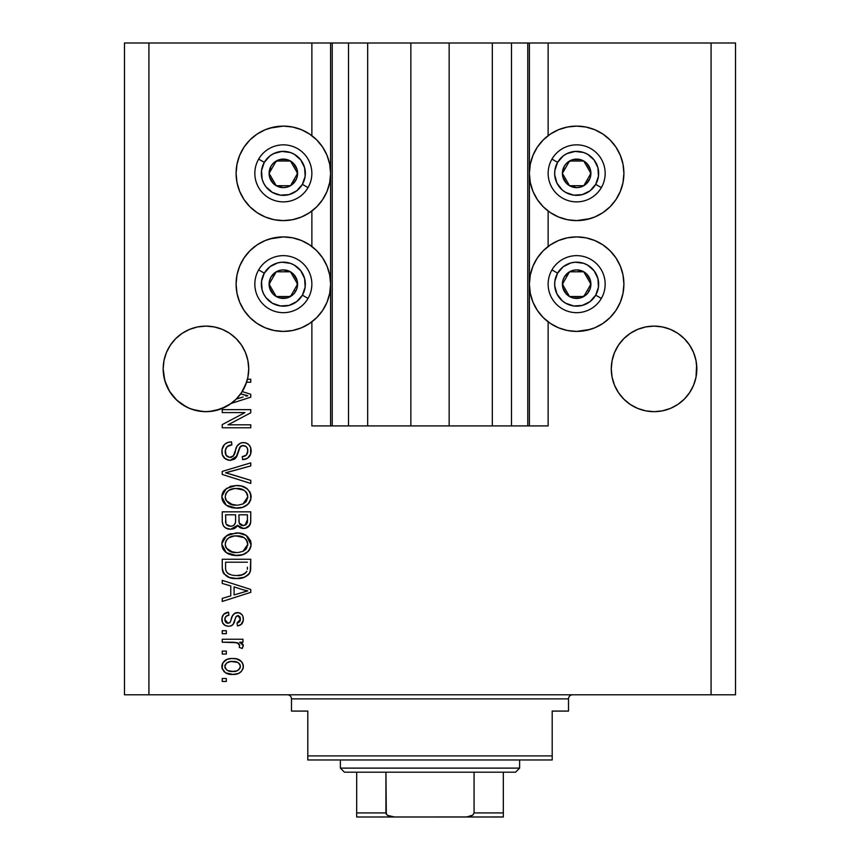 <?xml version="1.0" encoding="UTF-8"?>
<svg xmlns="http://www.w3.org/2000/svg" width="860" height="860" viewBox="0 0 860 860"><rect width="100%" height="100%" fill="white"/><g stroke="black" fill="none" stroke-linecap="round" stroke-linejoin="round"><path stroke-width="1.29" d="M332.111 425.926L311.868 425.926L311.868 321.844L311.868 425.926L330.606 425.926L330.606 43L311.868 43L311.868 135.676L311.868 43L148.92 43L148.92 694.794L711.08 694.794L711.08 43L529.394 43L529.394 425.926L527.771 425.926L527.771 43L449.146 43L449.146 425.926L410.854 425.926L410.854 43L332.229 43L332.229 425.926L330.606 425.926L330.606 43L332.229 43L332.229 425.926L348.526 425.926L348.526 43L348.526 425.926L367.671 425.926L367.671 43L367.671 425.926L410.854 425.926L410.854 43L449.146 43L449.146 425.926L492.329 425.926L492.329 43L492.329 425.926L511.474 425.926L511.474 43L511.474 425.926L527.771 425.926L332.229 425.926M311.868 246.476L311.868 211.044L311.868 246.476M332.111 43L148.92 43L148.92 694.794L124.474 694.794L124.474 43L124.474 694.794L735.526 694.794L711.08 694.794L711.08 43L735.526 43L735.526 694.794L735.526 43L548.132 43L548.132 135.676L548.132 43L527.771 43L527.771 425.926M527.889 43L529.394 43L529.394 425.926L548.132 425.926L548.132 321.844L548.132 425.926L527.889 425.926M548.132 246.476L548.132 211.044L548.132 246.476M527.771 43L332.229 43M236.21 338.668A42.774 42.774 0 0 0 222.321 329.38L229.706 333.325L222.321 329.38L214.291 326.94A42.774 42.774 0 0 0 214.312 326.95L205.948 326.123A42.774 42.774 0 0 0 205.927 326.123M166.442 352.503A42.774 42.774 0 0 0 166.421 352.546L170.387 345.129L175.698 338.646L170.387 345.129L175.698 338.646L182.18 333.325L175.698 338.646L182.18 333.325L189.576 329.38L197.606 326.94L189.576 329.38L182.18 333.325L189.576 329.38A42.774 42.774 0 0 0 175.687 338.668M189.576 329.38L182.18 333.325L189.576 329.38L197.606 326.94L205.948 326.123L214.291 326.94L205.948 326.123L214.291 326.94L222.321 329.38L229.706 333.325L222.321 329.38L229.706 333.325L236.188 338.646L241.509 345.129L245.465 352.525L247.895 360.555A42.774 42.774 0 0 0 247.895 360.534L245.465 352.525A42.774 42.774 0 0 0 245.455 352.503M197.606 326.94L205.948 326.123L214.291 326.94L222.321 329.38L229.706 333.325L236.188 338.646L241.509 345.129L245.465 352.525L247.895 360.555L248.723 368.897A42.774 42.774 0 0 1 247.444 379.26L250.754 379.26L250.754 382.227L246.594 382.227A42.774 42.774 0 0 1 242.219 391.569L250.754 394.299L250.754 397.18L231.157 403.447L220.826 408.994L209.367 411.531L203.487 411.596L191.984 409.328L186.566 407.027L176.934 400.33L169.484 391.257L164.787 380.518L163.174 368.897A42.774 42.774 0 0 1 205.948 326.123A42.774 42.774 0 0 1 248.723 368.897L247.895 377.239L245.465 385.258L241.509 392.654L236.188 399.137L229.706 404.458L222.321 408.414L214.291 410.844L205.948 411.671L197.606 410.844L189.576 408.414L182.18 404.458L175.698 399.137L170.387 392.654L166.431 385.258L163.991 377.239L163.174 368.897L163.991 360.555A42.774 42.774 0 0 0 163.991 360.555L166.431 352.525L163.991 360.555L166.431 352.525L170.387 345.129L166.431 352.525M654.073 326.123A42.774 42.774 0 0 0 654.03 326.123L662.393 326.94L670.424 329.38L677.82 333.325L670.424 329.38L662.393 326.94L654.051 326.123L662.393 326.94L654.051 326.123L662.393 326.94L670.424 329.38L677.82 333.325L670.424 329.38L677.82 333.325L684.323 338.668A42.774 42.774 0 0 0 670.424 329.38L677.82 333.325L684.302 338.646L689.612 345.129L693.568 352.525A42.774 42.774 0 0 0 693.558 352.503M614.545 352.503A42.774 42.774 0 0 0 614.524 352.546L618.49 345.129L623.812 338.646L618.49 345.129L623.812 338.646L630.294 333.325L623.812 338.646L630.294 333.325L637.679 329.38L645.709 326.94A42.774 42.774 0 0 0 645.677 326.95L637.679 329.38L630.294 333.325L637.679 329.38A42.774 42.774 0 0 0 623.79 338.668M684.302 338.646L689.612 345.129L693.568 352.525L696.009 360.555A42.774 42.774 0 0 0 695.998 360.534L693.568 352.525L696.009 360.555L696.826 368.897L696.621 364.704L696.009 377.239L693.568 385.258L689.612 392.654L684.302 399.137L677.82 404.458L670.424 408.414L662.393 410.844L654.051 411.671L645.709 410.844L637.679 408.414L630.294 404.458L623.812 399.137L618.49 392.654L614.534 385.258L612.105 377.239L611.277 368.897A42.774 42.774 0 0 1 654.051 326.123A42.774 42.774 0 0 1 696.826 368.897L696.009 377.239L693.568 385.258L689.612 392.654L684.302 399.137L677.82 404.458L670.424 408.414L662.393 410.844L654.051 411.671L645.709 410.844L637.679 408.414L630.294 404.458L623.812 399.137L618.49 392.654L614.534 385.258L612.105 377.239L611.277 368.897L612.105 360.555A42.774 42.774 0 0 0 612.105 360.555L614.534 352.525L612.105 360.555L614.534 352.525L618.49 345.129L614.534 352.525M611.481 364.704L612.105 360.555M248.518 373.089L248.723 369.284M590.368 218.58L576.651 220.611A47.257 47.257 0 0 1 529.394 173.354A47.257 47.257 0 0 1 576.651 126.108L585.875 127.011L591.841 128.613M590.368 329.38L576.651 331.412A47.257 47.257 0 0 1 529.394 284.165A47.257 47.257 0 0 1 576.651 236.908A47.257 47.257 0 0 1 623.909 284.165A47.257 47.257 0 0 1 576.651 331.412L567.439 330.509L558.57 327.821L550.4 323.457L543.24 317.577L537.36 310.417L532.996 302.247L530.308 293.378L529.394 284.165L530.308 274.942L532.996 266.073L537.36 257.914L543.24 250.744L550.4 244.874L558.57 240.51L567.439 237.811L576.651 236.908L585.875 237.811L591.841 239.413M269.631 128.14L283.348 126.108A47.257 47.257 0 0 1 330.606 173.354A47.257 47.257 0 0 1 283.348 220.611A47.257 47.257 0 0 1 236.091 173.354A47.257 47.257 0 0 1 283.348 126.108L292.561 127.011L301.43 129.699L309.6 134.063L316.76 139.944L322.64 147.103L327.004 155.273L329.692 164.142L330.606 173.354L329.692 182.578L327.004 191.447L322.64 199.606L316.76 206.776L309.6 212.646L301.43 217.01L292.561 219.708L283.348 220.611L274.125 219.708L268.159 218.107M269.631 238.94L283.348 236.908A47.257 47.257 0 0 1 330.606 284.165A47.257 47.257 0 0 1 283.348 331.412L274.125 330.509L268.159 328.907M637.679 329.38L630.294 333.325L637.679 329.38L645.709 326.94L654.051 326.123L645.709 326.94M222.245 412.596L244.939 412.596L222.245 412.596L222.245 409.629L250.754 409.629L250.754 412.789L228.029 424.818L250.754 424.818L250.754 427.775L222.245 427.775L222.245 424.603L244.939 412.596L222.245 424.603L222.245 427.775L250.754 427.775L250.754 424.818L228.029 424.818L250.754 412.789L250.754 409.629L222.245 409.629L222.245 412.596L222.245 409.629L250.754 409.629L250.754 412.789M230.179 460.369L225.32 458.885L222.342 454.779L222.009 449.49L224.525 444.459L227.75 442.481L231.501 441.846L231.867 444.813L227.04 446.77L225.309 450.317L226.105 455.284L229.555 457.38L233.329 455.961L237.059 446.071L240.381 443.147L243.315 442.588L246.454 443.158L249.067 444.964L250.668 447.705L250.604 454.252L247.508 458.251L242.606 459.627L242.24 456.66L246.347 455.09L247.798 450.962L247.25 448.038L246.035 446.48L242.466 445.598L239.639 447.49L235.876 457.821L234.285 459.262L230.179 460.369L236.984 455.972L240.349 446.49L243.251 445.555C246.325 445.942 247.852 447.748 247.798 450.962C247.658 454.499 245.809 456.402 242.24 456.66L242.606 459.627C248.024 459.208 250.862 456.284 251.131 450.866C250.937 445.781 248.336 443.018 243.315 442.588C238.844 443.083 236.231 445.641 235.479 450.285C235.199 454.144 233.404 456.52 230.093 457.402C226.803 456.993 225.169 455.069 225.202 451.64C225.47 447.469 227.696 445.19 231.867 444.813L231.501 441.846C225.46 442.212 222.245 445.383 221.869 451.382L221.869 451.382C222.03 456.843 224.793 459.842 230.179 460.369M230.072 474.021L250.754 480.364L250.754 483.449L222.245 474.462L222.245 471.398L250.754 462.873L250.754 465.926L225.578 472.774L250.754 480.364L250.754 483.449L250.754 480.364L225.578 472.774L250.754 465.926L250.754 462.873L222.245 471.398L222.245 474.462L222.245 471.398L250.754 462.873L250.754 465.926L230.061 471.635M221.869 496.844L223.019 492.07L224.471 490.06L230.996 486.222L236.124 485.545L241.359 486.072L247.282 488.824L250.41 492.995L250.819 499.423L248.056 504.164L242.843 507.228L235.113 508.099L228.556 506.604L225.277 504.454L222.987 501.584L221.869 496.844L226.234 505.239L236.468 508.142C244.767 508.357 249.647 504.594 251.131 496.865C249.604 488.974 244.605 485.212 236.124 485.545L226.341 488.437L221.891 496.22L221.891 497.456M221.891 544.864L222.149 541.789L224.471 537.468L229.77 534.028L238.757 533.071L246.218 535.436L250.41 540.402L251.045 545.552L249.851 549.217L248.056 551.561L242.843 554.625L235.113 555.506L228.556 554.012L225.277 551.862L222.987 548.992L221.869 544.251L226.234 552.636L236.468 555.538C244.767 555.754 249.647 552.002 251.131 544.262C249.604 536.382 244.605 532.609 236.124 532.953L226.352 535.834L221.891 543.627M222.245 583.446L230.759 585.929L222.245 583.446L222.245 580.36L250.754 589.466L250.754 592.346L222.245 601.462L222.245 598.388L230.759 595.894L230.759 585.929L230.759 595.894L222.245 598.388L222.245 601.462L250.754 592.346L250.754 589.466L222.245 580.36L222.245 583.446L222.245 580.36L250.754 589.466L250.754 592.346L222.245 601.462L222.245 598.388M226.32 681.453L222.245 681.453L222.245 678.497L226.32 678.497L226.32 681.453L226.32 678.497L222.245 678.497L222.245 681.453L222.245 678.497L226.32 678.497L226.32 681.453L222.245 681.453L226.32 681.453M294.077 238.145L301.172 240.402M301.43 240.51L309.6 244.874L316.76 250.744L322.64 257.914L327.004 266.073L329.692 274.942L330.606 284.165L329.692 293.378L327.004 302.247L322.64 310.417L316.76 317.577L309.6 323.457L301.43 327.821L292.561 330.509L283.348 331.412A47.257 47.257 0 0 1 236.091 284.165A47.257 47.257 0 0 1 283.348 236.908L292.561 237.811L301.43 240.51L309.6 244.874M299.989 328.391L292.561 330.509M274.125 330.509L265.267 327.821L257.097 323.457L249.938 317.577L244.057 310.417L240.961 305.063M249.938 317.577L244.057 310.417L239.693 302.247L237.005 293.378L236.091 284.165L237.005 274.942L239.693 266.073L244.057 257.914L249.938 250.744L257.097 244.874L262.44 241.778M294.077 127.334L301.172 129.591M299.989 217.58L292.561 219.708M274.125 219.708L265.267 217.01L257.097 212.646L249.938 206.776L244.057 199.606L240.961 194.263M249.938 206.776L244.057 199.606L239.693 191.447L237.005 182.578L236.091 173.354L237.005 164.142L239.693 155.273L244.057 147.103L249.938 139.944L257.097 134.063L262.44 130.978M565.923 330.186L558.828 327.929M560.01 239.94L567.439 237.811M585.875 237.811L594.733 240.51L602.903 244.874L610.062 250.744L615.943 257.914L619.039 263.257M610.062 250.744L615.943 257.914L620.307 266.073L622.995 274.942L623.909 284.165L622.995 293.378L620.307 302.247L615.943 310.417L610.062 317.577L602.903 323.457L597.56 326.542M565.923 219.375L558.828 217.118M558.57 217.01L550.4 212.646L543.24 206.776L537.36 199.606L532.996 191.447L530.308 182.578L529.394 173.354L530.308 164.142L532.996 155.273L537.36 147.103L543.24 139.944L550.4 134.063L558.57 129.699L567.439 127.011L576.651 126.108A47.257 47.257 0 0 1 623.909 173.354A47.257 47.257 0 0 1 576.651 220.611L567.439 219.708L558.57 217.01L550.4 212.646M560.01 129.129L567.439 127.011M585.875 127.011L594.733 129.699L602.903 134.063L610.062 139.944L615.943 147.103L619.039 152.456M610.062 139.944L615.943 147.103L620.307 155.273L622.995 164.142L623.909 173.354L622.995 182.578L620.307 191.447L615.943 199.606L610.062 206.776L602.903 212.646L597.56 215.742M232.823 674.423L225.46 672.799L222.095 668.349L222.804 662.866L227.072 659.362L231.673 658.513L236.35 658.835L241.305 661.361L243.133 664.597L243.133 668.295L241.337 671.488L238.284 673.53L232.823 674.423C238.79 674.67 242.294 672.015 243.348 666.457C242.273 660.824 238.693 658.179 232.608 658.502C226.546 658.19 222.966 660.846 221.869 666.457L221.869 666.457C222.998 672.154 226.642 674.81 232.823 674.423L233.759 674.401M226.32 654.051L222.245 654.051L222.245 651.095L226.32 651.095L226.32 654.051L226.32 651.095L222.245 651.095L222.245 654.051L222.245 651.095L226.32 651.095L226.32 654.051L222.245 654.051L226.32 654.051M237.22 642.732L222.245 642.205L222.245 639.238L242.982 639.238L242.982 642.205L239.671 642.205L243.262 645.032L242.24 648.494L239.274 647.386L239.596 644.903L238.542 643.334L232.995 642.205L237.231 642.732L239.65 645.376L239.274 647.386L242.24 648.494L243.348 645.699L239.671 642.205L242.982 642.205L242.982 639.238L222.245 639.238L222.245 642.205L222.245 639.238L242.982 639.238L242.982 642.205M226.32 633.68L222.245 633.68L222.245 630.724L226.32 630.724L226.32 633.68L226.32 630.724L222.245 630.724L222.245 633.68L222.245 630.724L226.32 630.724L226.32 633.68L222.245 633.68L226.32 633.68M228.556 626.274L225.169 625.489L222.503 622.608L221.966 617.921L223.665 614.32L228.534 612.202L228.91 615.169L225.922 616.437L224.836 619.469L225.868 622.436L228.05 623.317L230.05 622.489L232.372 616.104L234.565 613.352L238.682 612.686L241.864 614.502L243.025 616.684L243.273 620.404L240.95 624.704L237.424 625.908L237.059 622.941L239.542 621.834L240.392 619.254L239.897 616.803L237.854 615.534L235.995 616.728L233.081 624.457L231.039 625.886L228.556 626.274C232.318 625.951 234.447 623.79 234.941 619.802L236.134 616.48L237.854 615.534L240.392 619.254L237.059 622.941L237.424 625.908C241.305 625.36 243.283 623.102 243.348 619.146C243.294 615.158 241.327 612.965 237.435 612.578C233.705 613.298 231.587 615.717 231.082 619.845L229.932 622.64L228.05 623.317L224.836 619.469C224.954 616.899 226.309 615.459 228.91 615.169L228.534 612.202C224.309 612.739 222.084 615.093 221.869 619.275L221.869 619.264C222.03 623.618 224.256 625.951 228.556 626.274L228.556 626.274M222.245 567.654C223.406 575.404 228.212 579.016 236.661 578.5L229.566 577.511L223.858 573.77L222.288 568.933L222.245 559.247L250.754 559.247L250.658 569.578L249.335 573.62L244.562 577.189L236.661 578.5C242.724 578.974 247.25 576.737 250.228 571.825L250.754 559.247L222.245 559.247L222.245 567.654L222.245 559.247L250.754 559.247M222.245 520.622C222.288 526.137 225.073 529.008 230.62 529.255L225.675 528.019L223.245 525.621L222.256 521.482L222.245 511.84L250.754 511.84L250.679 522.181L248.992 526.266L246.519 527.943L242.703 528.459L239.413 527.255L237.607 525.331L234.748 528.373L230.62 529.255L237.607 525.331L243.584 528.513C248.336 528.083 250.733 525.471 250.754 520.687L250.754 511.84L222.245 511.84L222.245 520.622L222.245 511.84L250.754 511.84L250.754 520.687M148.92 43L124.474 43L148.92 43M265.267 327.821L257.097 323.457M239.693 302.247L237.005 293.378M237.005 274.942L239.693 266.073L244.057 257.914L249.938 250.744M257.097 244.874L265.267 240.51L274.125 237.811M309.6 323.457L301.43 327.821M265.267 217.01L257.097 212.646M239.693 191.447L237.005 182.578M237.005 164.142L239.693 155.273L244.057 147.103L249.938 139.944M257.097 134.063L265.267 129.699L274.125 127.011M301.43 129.699L309.6 134.063M309.6 212.646L301.43 217.01M594.733 240.51L602.903 244.874M620.307 266.073L622.995 274.942M622.995 293.378L620.307 302.247L615.943 310.417L610.062 317.577M602.903 323.457L594.733 327.821L585.875 330.509M558.57 327.821L550.4 323.457M550.4 244.874L558.57 240.51M594.733 129.699L602.903 134.063M620.307 155.273L622.995 164.142M622.995 182.578L620.307 191.447L615.943 199.606L610.062 206.776M602.903 212.646L594.733 217.01L585.875 219.708M550.4 134.063L558.57 129.699M221.923 665.479L222.095 664.587M222.407 663.662L222.783 662.888M223.955 661.361L225.384 660.19M228.921 658.835L230.716 658.577M236.167 658.803L239.843 660.179M237.801 659.222L238.725 659.577M239.875 660.19L241.273 661.329M242.273 662.576L243.305 665.522M242.971 664.038L243.294 665.479M243.337 665.984L243.337 666.93M243.294 667.424L243.143 668.263M243.133 668.306L242.821 669.241M243.133 668.295L241.37 671.456M241.327 671.509L239.94 672.67M236.511 674.057L234.673 674.337M230.931 674.347L231.867 674.401M227.223 673.616L226.438 673.305M223.987 671.649L226.287 673.24M222.31 669.037L222.095 668.36M222.095 668.338L221.923 667.457M221.891 666.941L221.891 665.984M233.888 661.501L232.619 661.458C236.736 661.114 239.327 662.748 240.392 666.382C239.392 670.112 236.801 671.8 232.619 671.456L236.855 670.854M227.62 670.531L232.619 671.456C228.513 671.811 225.911 670.166 224.836 666.532L226.546 669.832M227.556 662.415L230.028 661.652L226.481 663.135L224.836 666.532C225.836 662.802 228.438 661.103 232.619 661.458L229.308 661.791M229.265 661.802L230.028 661.652L229.265 661.802M238.962 669.585L240.392 666.382L239.585 663.995L240.112 664.941M239.585 663.995L238.07 662.641M238.693 663.082L237.124 662.168M237.618 662.393L231.329 661.501M236.468 670.972L238.607 669.886M237.672 670.488L239.962 668.263M227.545 662.426L226.631 663.017M242.069 643.452L242.993 644.419M242.24 648.494L239.274 647.386L239.596 644.903L239.274 647.386M238.134 643.076L237.231 642.732M222.245 642.205L234.06 642.237M222.267 616.62L222.525 615.953M222.826 615.394L223.224 614.825M223.665 614.32L224.481 613.642M224.525 613.621L225.202 613.212M225.911 612.89L227.212 612.46M228.534 612.202L228.91 615.169L225.954 616.405M224.922 618.469L224.933 620.619M227.115 623.188L229.738 622.801M230.147 622.328L230.856 620.576M230.856 620.565L231.071 619.845M231.458 618.63L231.781 617.641M231.813 617.555L232.297 616.287M232.963 614.943L234.565 613.352L237.446 612.578M235.296 612.976L236.306 612.675M239.886 613.04L240.961 613.653M243.273 620.393L243.326 619.78M243.004 621.662L242.541 622.79M241.864 623.833L238.682 625.682M237.424 625.908L237.059 622.941L238.413 622.608M239.542 621.834L240.198 620.651M240.23 620.565L240.359 618.62M240.155 617.426L239.897 616.803M238.478 615.62L235.995 616.728M235.876 616.996L235.393 618.351M235.275 618.695L236.134 616.48M234.576 620.995L233.92 622.855M233.705 623.371L233.425 623.941L233.705 623.371M233.2 624.306L232.168 625.306M231.329 625.768L230.706 625.994M225.47 625.639L223.632 624.306M224.514 625.08L222.966 623.468M222.794 623.199L222.514 622.618M222.256 621.941L221.966 620.63M225.933 612.879L224.546 613.61M221.869 619.275L221.891 619.952M235.231 618.834L235.543 617.867M228.05 623.317L225.976 622.554M225.073 621.146L224.89 620.318M243.176 592.153L247.787 590.906L242.391 589.584L247.787 590.906L246.1 591.325M234.092 586.896L242.391 589.584L234.092 586.896L234.092 594.916L234.092 586.896M247.787 590.906L234.092 594.916L247.787 590.906M250.658 569.567L250.754 567.288M250.636 569.825L250.507 570.707M249.335 573.62L248.024 575.103M246.347 576.308L241.982 577.984M240.714 578.221L238.736 578.436M235.145 578.468L234.167 578.404M233.071 578.286L234.092 578.393M229.523 577.501L228.609 577.157M223.837 573.749L223.439 573.104M223.213 572.674L222.783 571.567M222.751 571.47L222.45 570.18M222.417 570.029L222.256 568.288M228.061 576.931L231.544 578.038M247.325 569.266L247.422 567.213M246.078 572.47L246.863 571.244C244.391 574.512 241.004 575.942 236.694 575.544L242.445 574.781L246.078 572.47L241.735 574.996M232.286 575.136L233.382 575.329M229.222 574.19L229.727 574.405C226.707 573.061 225.32 570.696 225.578 567.299L225.578 562.214L247.422 562.214L225.578 562.214L225.578 567.299M225.804 569.879L226.126 571.051M226.374 571.631L228.244 573.652M227.212 572.803L227.803 573.341M227.943 573.437L231.415 574.942M227.427 535.135L228.577 534.533M229.878 533.985L230.996 533.63M238.822 533.082L241.316 533.458M246.325 535.511L251.109 544.917M250.819 546.82L250.421 548.024M249.024 550.486L248.078 551.55M246.325 552.958L245.68 553.356M242.853 554.625L241.961 554.893M241.617 554.979L240.338 555.237M239.037 555.42L237.801 555.506M235.124 555.506L236.468 555.538M233.716 555.399L231.125 554.915M229.394 554.356L227.846 553.657M224.471 551.067L222.998 549.013M222.966 548.938L222.149 546.734M222.127 546.637L221.966 545.735M221.955 542.8L222.127 541.854M222.149 541.757L223.009 539.489M223.041 539.435L224.449 537.489M222.149 541.789L221.934 543.015M248.766 550.798L249.851 549.217M251.109 543.606L251.055 542.95M250.819 541.649L250.41 540.402M246.433 548.562L247.798 544.294L246.207 539.575L243.928 537.575L236.081 535.92C242.66 535.457 246.562 538.252 247.798 544.294L243.004 551.346L245.788 549.368M245.756 549.411L243.004 551.346L238.209 552.518M226.201 548.003L229.942 551.357L236.554 552.582C230.179 552.905 226.395 550.12 225.202 544.229L226.201 548.003L232.727 552.238M231.523 551.948L230.373 551.539M228.814 537.769L226.158 540.564L225.202 544.229C226.32 538.5 229.942 535.726 236.081 535.92L232.995 536.167M228.771 537.801L234.167 536.006L229.91 537.145M225.438 546.175L225.75 547.1M227.32 539.026L226.836 539.586M226.158 540.564L225.449 542.305M250.744 521.472L250.443 523.611M250.196 524.374L249.905 525.009M249.862 525.084L245.078 528.373M241.929 528.341L240.241 527.75M240.155 527.707L239.478 527.298M238.736 526.707L237.951 525.825M237.102 526.298L234.801 528.341M233.565 528.846L232.77 529.05M228.889 529.126L227.233 528.728M226.965 528.631L224.299 526.976M225.653 528.008L223.256 525.632M222.321 522.332L222.256 521.493M235.575 520.268L235.565 520.827L235.575 520.268C235.823 523.966 234.156 525.965 230.587 526.288C234.156 525.965 235.823 523.966 235.575 520.268L235.575 514.807L235.575 520.268M235.489 521.956L235.565 520.827M227.459 525.492L230.587 526.288L226.309 524.31M247.336 521.773L247.422 519.655C247.874 523.192 246.444 525.159 243.122 525.546L246.1 524.611L247.272 522.299M241.832 525.417L243.122 525.546L239.177 522.955L238.908 514.807L247.422 514.807L247.422 519.655L247.422 514.807L238.908 514.807L239.177 522.955L241.649 525.374M245.1 525.202L247.422 519.655M239.736 524.073L240.66 524.965M225.578 514.807L235.575 514.807L225.578 514.807L225.933 523.557L225.578 514.807M226.664 524.783L228.459 525.965L231.716 526.202L233.78 525.363L235.307 523.063M225.685 522.514L225.933 523.557M238.908 520.042L238.951 521.504M239.177 522.955L239.413 523.546M240.671 524.965L242.477 525.514M243.122 525.546L244.175 525.46M229.878 486.588L230.964 486.233M238.822 485.674L241.37 486.072M246.336 488.114L249.83 491.812M250.819 494.263L251.109 496.198M251.131 496.865L251.109 497.51M250.819 499.423L250.421 500.638M249.851 501.81L248.766 503.401M249.024 503.079L248.078 504.154M247.228 504.895L245.68 505.949M244.294 506.669L241.961 507.486M241.563 507.583L240.349 507.83M239.037 508.013L237.801 508.11M233.705 507.991L231.147 507.518M229.394 506.959L227.846 506.25M224.471 503.67L222.998 501.606M222.966 501.541L222.149 499.327M222.127 499.241L221.966 498.295M221.955 495.403L222.127 494.446M222.149 494.382L223.009 492.092M223.041 492.027L224.481 490.049M247.282 488.824L246.218 488.039M246.433 501.165L247.798 496.887L246.207 492.167L243.928 490.178L236.081 488.512C242.66 488.05 246.562 490.845 247.798 496.887L243.004 503.938L245.788 501.971M245.756 502.003L243.004 503.938L238.209 505.11M226.201 500.606L229.942 503.949L236.554 505.175C230.179 505.508 226.395 502.713 225.202 496.822L226.201 500.606L232.727 504.841M231.523 504.54L230.373 504.143M228.814 490.372L226.158 493.156L225.202 496.822C226.32 491.092 229.942 488.329 236.081 488.512L232.995 488.76M228.771 490.393L234.167 488.598L229.91 489.738M247.712 498.026L247.734 495.876M225.438 498.779L225.75 499.692M227.32 491.63L226.836 492.178M222.245 474.462L250.754 483.449L222.245 474.462M228.147 472.14L230.072 471.624M222.009 449.457L222.482 447.63M224.481 444.502L225.675 443.513M227.803 442.459L228.642 442.212M231.501 441.846L231.867 444.813L231.211 444.889L231.867 444.813M231.2 444.889L230.555 444.996M229.265 445.34L227.04 446.77M228.018 445.942L227.061 446.738M226.244 447.802L225.664 448.985M225.642 449.027L225.266 452.693M225.298 452.951L225.632 454.338M229.555 457.38L230.695 457.369M231.308 457.262L233.125 456.187M233.63 455.542L233.974 454.929M235.479 450.285L234.425 453.79M236.715 446.738L237.048 446.071M237.94 444.856L240.392 443.137M240.886 442.954L242.563 442.62M244.111 442.62L243.315 442.588M244.885 442.717L245.702 442.9M246.454 443.158L248.035 444.039M247.272 443.545L248.121 444.104M250.024 446.254L250.55 447.372M250.668 447.694L251.023 449.275M251.131 450.866L251.099 450.07M250.604 454.252L249.787 455.972M247.519 458.24L246.164 458.939M245.132 459.272L244.391 459.444M242.606 459.627L242.24 456.66L243.788 456.423M247.132 454.015L247.723 452.091M247.734 452.037L247.744 449.973M247.572 448.985L247.336 448.243M243.24 445.555L241.746 445.738M240.983 446.039L240.349 446.49M239.628 447.49L239.381 448.049M238.209 452.027L237.811 453.51M237.435 454.757L237.231 455.348M236.984 455.972L236.489 456.929M236.263 457.294L235.189 458.563M235.113 458.616L234.318 459.24M228.438 460.207L224.127 457.864M223.998 457.724L222.751 455.854M222.127 453.972L221.987 453.198M227.75 442.481L226.75 442.9M223.525 445.609L222.933 446.587M237.811 453.521L238.456 451.016M238.628 450.328L238.822 449.64M242.799 456.606L242.24 456.66M251.012 452.575L251.099 451.726M235.909 448.845L235.694 449.554M250.754 424.818L250.754 427.775L222.245 427.775L222.245 424.603M250.754 394.299L250.754 397.18L250.754 394.299L242.219 391.569A42.774 42.774 0 0 1 240.682 393.869L247.787 395.74L246.1 396.159M243.176 396.987L236.242 399.094A42.774 42.774 0 0 1 231.157 403.447L250.754 397.18M245.068 395.17L240.682 393.869A42.774 42.774 0 0 1 236.242 399.094L241.929 397.363M250.754 379.26L247.444 379.26A42.774 42.774 0 0 1 246.594 382.227L250.754 382.227L250.754 379.26L250.754 382.227M228.814 670.983L233.275 671.445M240.198 667.661L240.338 665.747M225.6 664.092L225.019 665.253M224.879 665.887L224.879 667.177M225.04 667.79L225.298 668.381M234.038 575.404L235.812 575.523M236.694 575.544L238.155 575.512M242.445 574.781L243.778 574.222M244.283 573.942L245.014 573.459M247.712 545.412L247.734 543.273M247.551 542.273L247.228 541.316M246.788 540.402L246.207 539.575M238.102 535.984L234.167 536.006M225.202 544.229L225.266 545.208M234.587 552.496L237.381 552.561M225.578 520.687L225.642 522.138M226.083 523.89L227.19 525.299M247.551 494.876L247.228 493.909M246.788 493.006L246.207 492.167M238.102 488.587L234.167 488.598M226.158 493.156L225.438 494.93M225.202 496.822L225.266 497.811M234.587 505.099L237.381 505.164M246.014 396.18L247.787 395.74L246.422 395.482M231.157 403.447L236.188 399.137L241.509 392.654L246.594 382.227A42.774 42.774 0 0 1 163.174 368.897L163.378 373.089M696.009 360.555L696.621 364.704M247.895 360.555L248.518 364.704M163.378 364.704L163.991 360.555M163.991 377.239A42.774 42.774 0 0 0 164.002 377.26L166.421 385.248A42.774 42.774 0 0 0 166.442 385.291M175.698 399.137L175.687 399.126A42.774 42.774 0 0 0 186.523 407.006M186.609 407.049A42.774 42.774 0 0 0 189.576 408.414L191.845 409.274M186.373 406.93L182.18 404.458L186.373 406.93M214.291 410.844L214.258 410.854A42.774 42.774 0 0 0 214.323 410.844L215.118 410.671M215.344 410.618L226.083 406.629L222.299 408.425M226.32 406.511L230.942 403.609M246.82 381.496L247.895 377.26A42.774 42.774 0 0 0 247.895 377.239L247.895 377.26M248.723 368.897A42.774 42.774 0 0 1 246.594 382.227M192.102 409.371L197.564 410.844M623.79 399.126A42.774 42.774 0 0 0 637.679 408.414L630.294 404.458L637.679 408.414L645.709 410.844A42.774 42.774 0 0 0 645.688 410.844M662.426 410.844L670.424 408.414L677.82 404.458L670.424 408.414L677.82 404.458L684.302 399.137L689.612 392.654L693.568 385.258L696.009 377.239A42.774 42.774 0 0 1 695.998 377.26M696.621 373.089L696.826 368.897A42.774 42.774 0 0 1 654.051 411.671A42.774 42.774 0 0 1 611.277 368.897L611.481 373.089M612.105 377.26A42.774 42.774 0 0 1 612.105 377.239L614.534 385.258A42.774 42.774 0 0 1 614.524 385.248M637.679 408.414L630.294 404.458M670.424 408.414A42.774 42.774 0 0 0 684.323 399.115M226.083 406.629L222.321 408.414A42.774 42.774 0 0 0 236.21 399.115M295.818 176.44L297.603 173.354A14.254 14.254 0 0 1 295.7 180.482L294.045 179.536L295.818 176.44L294.045 179.536L295.7 180.482L297.119 177.052L297.119 169.667L293.432 163.271L290.476 161.013L287.036 159.584L279.661 159.584L273.265 163.271L270.997 166.227L269.094 173.354L269.578 177.052L273.265 183.438L276.221 185.706L283.348 187.62L287.036 187.125L290.476 185.706L295.7 180.482A14.254 14.254 0 0 1 269.094 173.354A14.254 14.254 0 0 1 290.476 161.013L276.221 161.013L274.458 164.056L269.094 173.354L276.221 185.706L290.476 185.706L294.045 179.536L290.476 185.706L276.221 185.706L269.094 173.354L276.221 161.013L290.476 161.013A14.254 14.254 0 0 1 297.603 173.354L290.476 161.013L297.603 173.354L295.818 176.44M264.3 162.357A21.994 21.994 0 0 1 294.346 154.305A21.994 21.994 0 0 1 302.397 184.352L308.041 187.62A28.52 28.52 0 0 0 297.603 148.662A28.52 28.52 0 0 0 258.656 159.1L264.3 162.357L269.954 155.907L273.62 153.628L281.908 151.403L290.422 152.532L294.346 154.305L300.796 159.971L304.59 167.668L305.16 176.225L302.397 184.352L296.743 190.812L289.046 194.607L280.478 195.166L272.351 192.403L265.89 186.749L263.622 183.083L262.096 179.052L261.537 170.484L264.3 162.357L258.656 159.1A28.52 28.52 0 0 1 297.603 148.662A28.52 28.52 0 0 1 308.041 187.62A28.52 28.52 0 0 1 269.094 198.058A28.52 28.52 0 0 1 258.656 159.1A28.52 28.52 0 0 0 269.094 198.058A28.52 28.52 0 0 0 308.041 187.62L302.397 184.352A21.994 21.994 0 0 1 272.351 192.403A21.994 21.994 0 0 1 264.3 162.357M589.132 176.44L590.906 173.354A14.254 14.254 0 0 1 589.003 180.482L587.348 179.536L589.132 176.44L587.348 179.536L589.003 180.482L590.422 177.052L590.422 169.667L586.735 163.271L583.779 161.013L580.339 159.584L572.964 159.584L566.568 163.271L564.3 166.227L562.397 173.354L562.881 177.052L566.568 183.438L569.524 185.706L576.651 187.62L580.339 187.125L583.779 185.706L589.003 180.482A14.254 14.254 0 0 1 562.397 173.354A14.254 14.254 0 0 1 583.779 161.013L569.524 161.013L567.761 164.056L562.397 173.354L569.524 185.706L583.779 185.706L587.348 179.536L583.779 185.706L569.524 185.706L562.397 173.354L569.524 161.013L583.779 161.013A14.254 14.254 0 0 1 590.906 173.354L583.779 161.013L590.906 173.354L589.132 176.44M557.603 162.357A21.994 21.994 0 0 1 587.649 154.305A21.994 21.994 0 0 1 595.7 184.352L601.344 187.62A28.52 28.52 0 0 0 590.906 148.662A28.52 28.52 0 0 0 551.959 159.1L557.603 162.357L563.257 155.907L566.923 153.628L575.211 151.403L583.725 152.532L587.649 154.305L594.109 159.971L597.904 167.668L598.463 176.225L595.7 184.352L590.046 190.812L582.349 194.607L573.781 195.166L565.654 192.403L562.15 189.899L556.925 183.083L554.7 174.795L554.84 170.484L557.603 162.357L551.959 159.1A28.52 28.52 0 0 1 590.906 148.662A28.52 28.52 0 0 1 601.344 187.62A28.52 28.52 0 0 1 562.397 198.058A28.52 28.52 0 0 1 551.959 159.1A28.52 28.52 0 0 0 562.397 198.058A28.52 28.52 0 0 0 601.344 187.62L595.7 184.352A21.994 21.994 0 0 1 565.654 192.403A21.994 21.994 0 0 1 557.603 162.357M589.132 287.251L590.906 284.165A14.254 14.254 0 0 1 589.003 291.293L587.348 290.336L589.132 287.251L587.348 290.336L589.003 291.293L590.422 287.853L590.422 280.467L586.735 274.082L583.779 271.814L576.651 269.9L572.964 270.395L569.524 271.814L564.3 277.038L562.881 280.467L562.881 287.853L566.568 294.249L569.524 296.506L572.964 297.936L580.339 297.936L586.735 294.249L589.003 291.293A14.254 14.254 0 0 1 562.397 284.165A14.254 14.254 0 0 1 583.779 271.814L569.524 271.814L564.192 281.048L562.397 284.165L569.524 296.506L583.779 296.506L587.348 290.336L583.779 296.506L569.524 296.506L562.397 284.165L569.524 271.814L583.779 271.814A14.254 14.254 0 0 1 590.906 284.165L583.779 271.814L590.906 284.165L589.132 287.251M557.603 273.168A21.994 21.994 0 0 1 587.649 265.116A21.994 21.994 0 0 1 595.7 295.163L601.344 298.42A28.52 28.52 0 0 0 590.906 259.462A28.52 28.52 0 0 0 551.959 269.9L557.603 273.168L563.257 266.707L570.954 262.913L575.211 262.214L583.725 263.332L587.649 265.116L594.109 270.771L597.904 278.468L598.463 287.036L595.7 295.163L590.046 301.613L582.349 305.408L573.781 305.966L565.654 303.214L562.15 300.699L556.925 293.894L554.7 285.606L554.84 281.295L557.603 273.168L551.959 269.9A28.52 28.52 0 0 1 590.906 259.462A28.52 28.52 0 0 1 601.344 298.42A28.52 28.52 0 0 1 562.397 308.858A28.52 28.52 0 0 1 551.959 269.9A28.52 28.52 0 0 0 562.397 308.858A28.52 28.52 0 0 0 601.344 298.42L595.7 295.163A21.994 21.994 0 0 1 565.654 303.214A21.994 21.994 0 0 1 557.603 273.168M295.818 287.251L297.603 284.165A14.254 14.254 0 0 1 295.7 291.293L294.045 290.336L295.818 287.251L294.045 290.336L295.7 291.293L297.119 287.853L297.119 280.467L293.432 274.082L290.476 271.814L283.348 269.9L279.661 270.395L276.221 271.814L270.997 277.038L269.578 280.467L269.578 287.853L273.265 294.249L276.221 296.506L279.661 297.936L287.036 297.936L293.432 294.249L295.7 291.293A14.254 14.254 0 0 1 269.094 284.165A14.254 14.254 0 0 1 290.476 271.814L276.221 271.814L270.889 281.048L269.094 284.165L276.221 296.506L290.476 296.506L294.045 290.336L290.476 296.506L276.221 296.506L269.094 284.165L276.221 271.814L290.476 271.814A14.254 14.254 0 0 1 297.603 284.165L290.476 271.814L297.603 284.165L295.818 287.251M264.3 273.168A21.994 21.994 0 0 1 294.346 265.116A21.994 21.994 0 0 1 302.397 295.163L308.041 298.42A28.52 28.52 0 0 0 297.603 259.462A28.52 28.52 0 0 0 258.656 269.9L264.3 273.168L269.954 266.707L277.651 262.913L281.908 262.214L290.422 263.332L294.346 265.116L300.796 270.771L304.59 278.468L305.16 287.036L302.397 295.163L296.743 301.613L289.046 305.408L280.478 305.966L272.351 303.214L265.89 297.549L263.622 293.894L262.096 289.852L261.537 281.295L264.3 273.168L258.656 269.9A28.52 28.52 0 0 1 297.603 259.462A28.52 28.52 0 0 1 308.041 298.42A28.52 28.52 0 0 1 269.094 308.858A28.52 28.52 0 0 1 258.656 269.9A28.52 28.52 0 0 0 269.094 308.858A28.52 28.52 0 0 0 308.041 298.42L302.397 295.163A21.994 21.994 0 0 1 272.351 303.214A21.994 21.994 0 0 1 264.3 273.168M287.423 694.794A4.074 4.074 0 0 1 291.497 698.868L291.497 711.08L307.794 711.08L307.794 755.897L552.206 755.897L552.206 711.08L568.503 711.08L568.503 698.868A4.074 4.074 0 0 1 572.577 694.794A4.074 4.074 0 0 0 568.503 698.868L291.497 698.868A4.074 4.074 0 0 0 287.423 694.794M567.471 711.08L552.206 711.08L552.206 759.971L307.794 759.971L552.206 759.971L552.206 755.897L307.794 755.897L307.794 711.08L291.497 711.08L291.497 698.868L568.503 698.868L568.503 711.08L567.471 711.08L568.503 711.08M307.794 755.897L307.794 759.971L307.794 755.897M503.326 813.667L503.326 812.926L474.064 812.926L474.064 772.194L515.548 772.194L519.623 768.12L340.377 768.12L344.452 772.194L474.064 772.194L344.452 772.194L340.377 768.12L519.623 768.12L519.623 759.971L519.623 768.12L515.548 772.194L474.064 772.194L474.064 812.926L472.828 815.108L470.527 816.28L465.518 817L394.482 817L387.537 815.366M340.377 759.971L340.377 768.12L340.377 759.971M503.326 812.926L503.326 772.194L503.326 816.957L503.326 812.926L474.064 812.926L472.828 815.108L466.797 816.957L356.674 817L394.482 817L389.44 816.269L387.172 815.097L385.936 812.926L385.936 772.194L386.301 814.151M386.065 813.667L385.936 812.926L356.674 812.926L356.674 817M356.674 814.151L356.674 772.194L356.674 812.926L385.936 812.926M503.326 817L465.518 817L503.326 816.957"/></g></svg>
